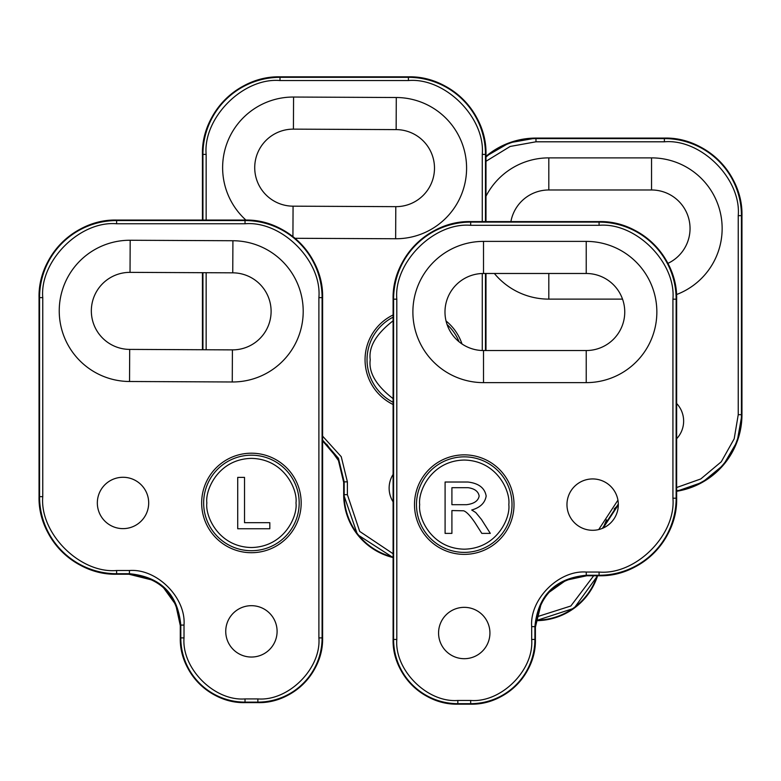 <?xml version="1.0" encoding="UTF-8"?>
<svg xmlns="http://www.w3.org/2000/svg" width="781" height="781" viewBox="0 0 781 781"><rect width="100%" height="100%" fill="white"/><g stroke="black" fill="none" stroke-linecap="round" stroke-linejoin="round"><path stroke-width="1.17" d="M293.07 206.174A38.523 38.523 0 0 1 254.723 167.476A38.523 38.523 0 0 1 293.422 129.138L396.143 129.607A38.523 38.523 0 0 1 434.49 168.305A38.523 38.523 0 0 1 395.791 206.653L293.07 206.174L292.924 236.604M322.602 440.884L338.105 459.101L343.679 482.365L343.679 494.676L357.503 534.653L393.097 557.566A64.735 64.735 0 0 1 343.679 494.676L344.177 494.676L344.177 481.857L343.679 494.676M393.097 501.851A25.685 25.685 0 0 1 393.097 474.418M245.898 220.057A70.622 70.622 0 0 1 293.568 97.039L293.422 129.138M294.993 238.293L395.645 238.752L395.791 206.653M396.143 129.607L396.289 97.508A70.622 70.622 0 0 1 466.589 168.452A70.622 70.622 0 0 1 395.645 238.752M396.289 97.508L293.568 97.039M322.602 440.103L338.456 458.31L344.177 481.857L347.389 481.857L347.389 494.676L359.699 531.422L393.097 553.749M393.097 404.499A49.759 49.759 0 0 1 393.097 314.958M446.058 321.011A49.759 49.759 0 0 1 461.991 343.962M482.267 221.589L482.267 154.404C485.45 117.706 445.111 77.358 408.414 80.541L280.008 80.541C243.311 77.358 202.962 117.697 206.145 154.404L206.145 220.057M322.602 436.13L341.248 456.709L347.389 481.857M510.911 221.589A38.523 38.523 0 0 1 548.809 189.978L651.539 189.978A38.523 38.523 0 0 1 667.892 263.373M606.544 519.834L603.137 528.054L618.327 504.897M548.809 273.487L548.809 299.123L622.535 299.123M651.539 189.978L651.539 157.879A70.622 70.622 0 0 1 676.512 294.554M651.539 157.879L548.809 157.879L548.809 189.978M548.809 299.123A70.622 70.622 0 0 1 494.373 273.487M485.987 196.246A70.622 70.622 0 0 1 548.809 157.879M676.649 403.494A25.685 25.685 0 0 1 676.649 438.717M602.376 528.376L618.327 504.009M536.44 616.951L570.833 606.007L593.677 575.763M598.695 529.577L617.937 500.133M676.649 487.52L700.762 478.958L721.283 461.776L734.189 438.805L738.24 414.682L738.24 215.663C741.413 178.966 701.084 138.618 664.377 141.8L535.971 141.8L510.149 146.457L485.987 161.286M129.685 349.4A38.523 38.523 0 0 1 91.338 310.701A38.523 38.523 0 0 1 130.036 272.364L232.758 272.833A38.523 38.523 0 0 1 271.105 311.531A38.523 38.523 0 0 1 232.406 349.878L129.685 349.4L129.539 381.499A70.622 70.622 0 0 1 59.239 310.555A70.622 70.622 0 0 1 130.183 240.255L130.036 272.364M39.05 496.648L39.05 297.629L39.05 496.648C37.957 538.07 75.21 575.324 116.623 574.23L116.623 573.723A77.075 77.075 0 0 1 39.558 496.648L39.05 496.648A77.573 77.573 0 0 0 116.623 574.23L128.933 574.23C160.125 577.276 177.248 594.39 180.294 625.591L180.294 637.901C179.366 672.451 210.479 703.554 245.029 702.627L257.867 702.627C292.416 703.554 323.529 672.451 322.602 637.901L322.602 637.901A64.735 64.735 0 0 1 257.867 702.627L257.867 702.129L245.029 702.129A64.227 64.227 0 0 1 180.801 637.901L180.294 637.901A64.735 64.735 0 0 0 245.029 702.627L245.029 698.917L257.867 698.917C288.472 701.328 321.303 668.507 318.892 637.901L318.892 297.629C322.065 260.932 281.736 220.584 245.029 223.766L116.623 223.766C79.926 220.584 39.587 260.922 42.76 297.629L42.76 496.648C39.587 533.345 79.916 573.693 116.623 570.511L129.441 570.511C156.805 568.353 186.171 597.709 184.013 625.083L184.013 637.901C181.592 668.497 214.424 701.328 245.029 698.917M225.738 631.36A25.685 25.685 0 0 1 264.261 609.121A25.685 25.685 0 0 1 264.261 653.599A25.685 25.685 0 0 1 225.738 631.36M97.332 502.954A25.685 25.685 0 0 1 135.855 480.715A25.685 25.685 0 0 1 135.855 525.193A25.685 25.685 0 0 1 97.332 502.954M129.539 381.499L232.26 381.977L232.406 349.878M232.758 272.833L232.914 240.733A70.622 70.622 0 0 1 303.204 311.678A70.622 70.622 0 0 1 232.26 381.977M232.914 240.733L130.183 240.255M153.115 580.273L128.933 574.23L129.441 573.723C160.603 576.808 177.726 593.921 180.801 625.083L180.294 637.901M201.664 502.954A49.759 49.759 0 0 1 276.298 459.863A49.759 49.759 0 0 1 276.298 546.046A49.759 49.759 0 0 1 201.664 502.954M244.521 522.684L269.816 522.684L269.816 528.747L237.717 528.747L237.717 477.386L244.521 477.386L244.521 522.684M586.228 350.532L483.507 350.532A38.523 38.523 0 0 1 444.985 312.01A38.523 38.523 0 0 1 483.507 273.487L586.228 273.487A38.523 38.523 0 0 1 624.751 312.01A38.523 38.523 0 0 1 586.228 350.532L586.228 382.631L483.507 382.631A70.622 70.622 0 0 1 412.885 312.01A70.622 70.622 0 0 1 483.507 241.388L483.507 273.487M586.258 572.053L599.076 572.053C635.763 575.236 676.112 534.897 672.929 498.19L672.929 299.172C676.112 262.475 635.773 222.126 599.076 225.309L470.67 225.309C433.972 222.126 393.624 262.465 396.807 299.172L396.807 639.434C394.395 670.039 427.217 702.871 457.832 700.459L470.67 700.459C501.265 702.871 534.106 670.049 531.685 639.434L531.685 626.626C529.528 599.261 558.884 569.896 586.258 572.053L586.258 575.265C555.086 578.34 537.972 595.464 534.897 626.626L535.405 627.123L535.405 639.434L534.897 639.434A64.227 64.227 0 0 1 470.67 703.671L457.832 703.671L457.832 704.169A64.735 64.735 0 0 1 393.097 639.434L393.097 639.434C392.169 673.983 423.273 705.097 457.832 704.169L470.67 704.169A64.735 64.735 0 0 0 535.405 639.434L535.405 627.123C538.451 595.932 555.564 578.809 586.765 575.763L599.076 575.763A77.573 77.573 0 0 0 676.649 498.19L676.649 299.172L676.649 498.19C677.742 539.612 640.488 576.866 599.076 575.763L599.076 575.265L586.258 575.265L599.076 575.763M438.571 633.02A25.685 25.685 0 0 1 477.093 610.781A25.685 25.685 0 0 1 477.093 655.259A25.685 25.685 0 0 1 438.571 633.02M586.228 273.487L586.228 241.388A70.622 70.622 0 0 1 656.85 312.01A70.622 70.622 0 0 1 586.228 382.631M586.228 241.388L483.507 241.388M566.967 504.614A25.685 25.685 0 0 1 605.49 482.375A25.685 25.685 0 0 1 605.49 526.853A25.685 25.685 0 0 1 566.967 504.614M414.496 504.614A49.759 49.759 0 0 1 489.131 461.522A49.759 49.759 0 0 1 489.131 547.706A49.759 49.759 0 0 1 414.496 504.614M486.163 496.033C484.767 487.94 478.675 483.273 467.878 482.023C478.675 483.273 484.767 487.94 486.163 496.033C485.021 502.925 480.208 507.582 471.714 510.013L475.785 512.561L481.428 519.404L490.312 533.384L481.818 533.384L475.004 522.694C470.182 515.597 466.374 511.623 463.572 510.794L451.906 510.559L451.906 533.384L445.092 533.384L445.092 482.023L467.878 482.023M451.906 504.692L466.511 504.692C474.038 503.774 478.245 500.894 479.153 496.033C478.343 491.434 474.672 488.662 468.151 487.695L451.906 487.695L451.906 504.692M202.435 349.732L202.435 272.696L202.435 349.732M202.933 220.057L202.933 154.404L202.435 154.404L202.435 220.057L202.435 154.404A77.573 77.573 0 0 1 280.008 76.831L408.414 76.831A77.573 77.573 0 0 1 485.987 154.404L485.987 221.589L485.987 154.404L485.479 154.404L485.479 221.589M485.987 273.487L485.987 350.532L485.987 273.487M202.933 349.742L202.933 272.696M206.145 154.404L202.933 154.404A77.075 77.075 0 0 1 280.008 77.329L280.008 76.831C238.586 75.737 201.332 112.981 202.435 154.404M280.008 80.541L280.008 77.329L408.414 77.329L408.414 76.831L280.008 76.831M408.414 80.541L408.414 77.329A77.075 77.075 0 0 1 485.479 154.404L482.267 154.404M485.479 273.487L485.479 350.532M393.097 557.048A64.227 64.227 0 0 1 344.177 494.676L347.389 494.676M482.267 350.513L482.267 273.506M206.145 272.706L206.145 349.751M393.097 402.283A47.768 47.768 0 0 1 393.097 317.184M447.074 324.515A47.768 47.768 0 0 1 459.072 341.785M393.097 398.652C376.11 385.502 368.495 372.527 370.233 359.729C368.495 346.93 376.11 333.956 393.097 320.806M485.987 157.001A77.075 77.075 0 0 1 535.971 138.588L535.971 138.081L509.378 142.786L485.987 156.337A77.573 77.573 0 0 1 535.971 138.081L664.377 138.081A77.573 77.573 0 0 1 741.95 215.663L741.95 414.682A77.573 77.573 0 0 1 676.649 491.288L702.373 482.316L723.411 465.007L737.176 441.49L741.95 414.682L741.95 215.663L741.442 215.663L741.442 414.682L741.95 414.682M535.971 620.661L574.084 608.262L597.592 575.763A64.735 64.735 0 0 1 535.971 620.661L535.883 620.163M738.24 414.682L741.442 414.682A77.075 77.075 0 0 1 676.649 490.771M597.065 575.763A64.227 64.227 0 0 1 535.971 620.163L535.971 619.577M535.971 141.8L535.971 138.588L664.377 138.588L664.377 138.081L535.971 138.081M664.377 141.8L664.377 138.588A77.075 77.075 0 0 1 741.442 215.663L738.24 215.663M42.76 496.648L39.558 496.648L39.558 297.629L39.05 297.629A77.573 77.573 0 0 1 116.623 220.057L245.029 220.057A77.573 77.573 0 0 1 322.602 297.629L322.602 637.901L322.602 297.629L322.094 297.629L322.094 637.901L322.602 637.901M42.76 297.629L39.558 297.629A77.075 77.075 0 0 1 116.623 220.554L116.623 220.057C75.21 218.953 37.957 256.207 39.05 297.629M116.623 223.766L116.623 220.554L245.029 220.554L245.029 220.057L116.623 220.057M245.029 223.766L245.029 220.554A77.075 77.075 0 0 1 322.094 297.629L318.892 297.629M318.892 637.901L322.094 637.901A64.227 64.227 0 0 1 257.867 702.129L257.867 698.917M129.441 570.511L129.441 573.723L116.623 573.723L116.623 570.511M184.013 637.901L180.801 637.901L180.801 625.083L184.013 625.083M203.656 502.954A47.768 47.768 0 0 1 275.303 461.591A47.768 47.768 0 0 1 275.303 544.318A47.768 47.768 0 0 1 203.656 502.954M295.989 502.954C297.776 515.987 284.411 546.915 251.423 547.52C218.436 546.915 205.061 515.987 206.848 502.954C205.061 489.921 218.436 458.994 251.423 458.388C284.411 458.994 297.776 489.921 295.989 502.954M457.832 700.459L457.832 703.671A64.227 64.227 0 0 1 393.595 639.434L393.097 639.434L393.097 299.172A77.573 77.573 0 0 1 470.67 221.589L599.076 221.589A77.573 77.573 0 0 1 676.649 299.172L676.141 299.172L676.141 498.19L676.649 498.19M483.507 350.532L483.507 382.631M672.929 498.19L676.141 498.19A77.075 77.075 0 0 1 599.076 575.265L599.076 572.053M470.67 700.459L470.67 704.169C505.219 705.097 536.322 673.983 535.405 639.434M396.807 639.434L393.595 639.434L393.595 299.172L393.097 299.172L393.097 639.434M396.807 299.172L393.595 299.172A77.075 77.075 0 0 1 470.67 222.097L470.67 221.589C429.247 220.496 392.003 257.75 393.097 299.172M470.67 225.309L470.67 222.097L599.076 222.097L599.076 221.589L470.67 221.589M599.076 225.309L599.076 222.097A77.075 77.075 0 0 1 676.141 299.172L672.929 299.172M531.685 639.434L534.897 639.434L534.897 626.626L531.685 626.626M416.478 504.614A47.768 47.768 0 0 1 488.135 463.25A47.768 47.768 0 0 1 488.135 545.978A47.768 47.768 0 0 1 416.478 504.614M508.812 504.614C510.608 517.647 497.233 548.574 464.246 549.18C431.258 548.574 417.894 517.647 419.68 504.614C417.894 491.581 431.258 460.653 464.246 460.048C497.233 460.653 510.608 491.581 508.812 504.614M408.414 76.831C449.827 75.737 487.08 112.981 485.987 154.404M343.679 482.365L339.149 461.503L326.673 444.184M614.139 508.987L618.327 504.946M741.95 215.663C743.043 174.241 705.79 136.987 664.377 138.081M245.029 220.057C286.442 218.953 323.695 256.207 322.602 297.629M245.029 702.627L257.867 702.627M180.294 625.591L175.764 604.728L163.288 587.41M116.623 574.23L128.933 574.23M535.405 627.123L541.243 603.342M548.838 592.496L566.079 580.224L586.765 575.763M457.832 704.169L470.67 704.169M676.649 299.172C677.742 257.75 640.488 220.496 599.076 221.589"/></g></svg>

